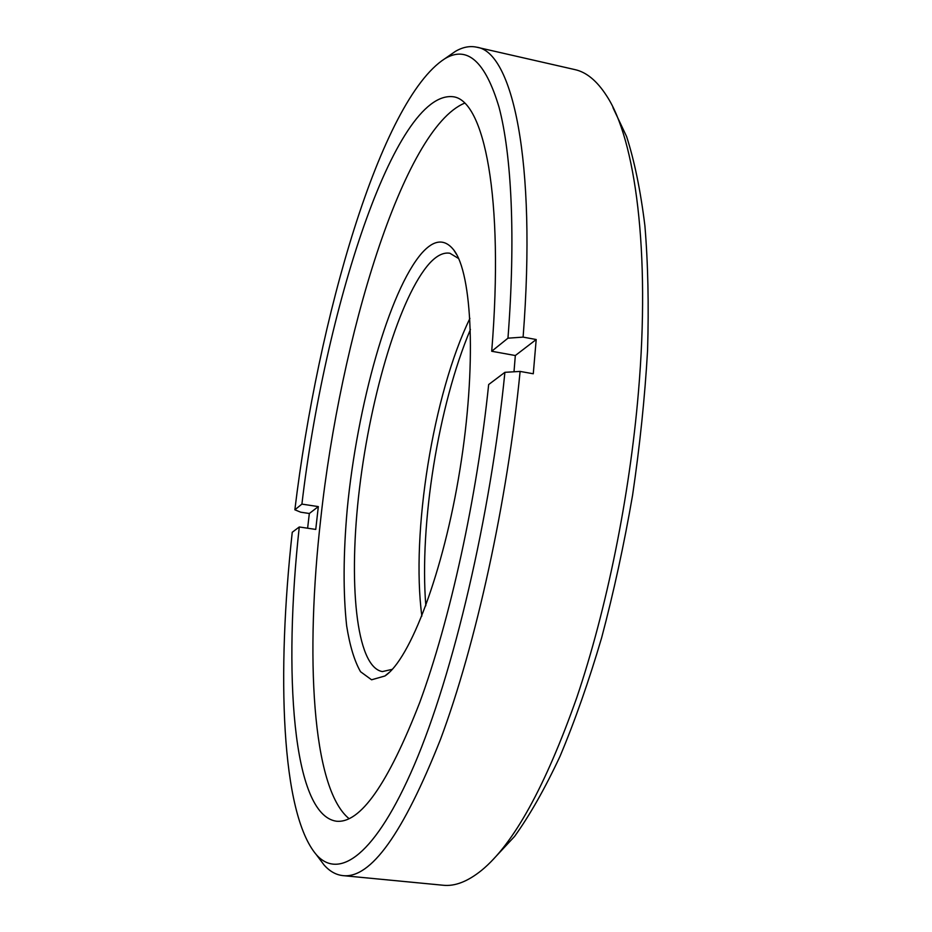 <?xml version="1.0" encoding="UTF-8"?>
<svg xmlns="http://www.w3.org/2000/svg" width="932" height="932" viewBox="0 0 932 932"><rect width="100%" height="100%" fill="white"/><g stroke="black" fill="none" stroke-linecap="round" stroke-linejoin="round"><path stroke-width="1.4" d="M492.504 860.12L514.604 836.377C529.795 815.244 544.929 788.565 560.015 756.33C574.834 721.112 588.709 681.607 601.629 637.791C613.745 592.1 624.056 544.603 632.572 495.288C639.853 445.799 644.851 397.545 647.565 350.525C648.917 305.09 648.031 263.488 644.897 225.719C640.575 190.734 634.482 161.015 626.607 136.561L612.965 107.658M425.831 605.742C419.284 523.889 438.459 405.082 470.439 329.45M447.838 56.631L455.399 51.377C462.715 47.113 469.798 45.715 476.636 47.183L574.858 69.597C586.391 72.09 596.981 80.839 606.639 95.845C635.274 139.241 650.571 250.976 638.397 392.535C629.578 496.721 606.557 609.656 576.803 697.532C545.371 786.433 513.637 844.031 481.599 870.337C467.701 881.544 454.898 886.507 443.178 885.249L342.894 875.614C335.928 874.857 329.648 871.303 324.045 864.954L318.523 857.591M421.858 616.087C410.802 532.778 433.205 393.968 469.926 318.383M476.636 47.183C512.122 51.586 536.925 159.244 523.108 337.116L536.203 339.528L533.279 373.767L520.114 371.425L504.899 372.322L488.659 384.543C477.009 497.525 449.981 620.246 419.784 702.355C387.922 784.255 360.078 823.865 336.242 821.197C292.298 814.521 283.2 672.263 299.277 526.976L315.75 529.423L318.325 506.6L309.331 513.497L307.618 528.223M309.331 513.497L300.687 512.192L294.861 509.792C317.87 318.674 380.85 99.864 444.832 58.716C467.235 45.237 485.292 61.384 499.016 107.145C511.575 154.63 515.769 237.217 507.963 338.176L523.108 337.116M520.114 371.425C507.334 501.789 475.879 644.583 440.521 739.297C403.218 833.464 370.68 878.899 342.894 875.614M392.29 669.327L382.365 671.588C355.744 666.939 348.149 581.405 359.566 487.844C370.854 394.166 400.061 295.793 429.78 263.08C436.863 255.461 443.574 252.188 449.911 253.259L458.614 258.537M504.899 372.322C490.535 516.526 453.243 674.011 414.356 764.811C375.305 855.972 338.922 880.262 316.321 854.667C281.045 813.24 276.653 673.452 292.252 532.265L299.277 526.976M422.01 252.898C434.009 239.524 444.564 238.522 453.698 249.881C472.384 273.437 476.671 366.381 459.954 469.507C443.364 572.644 410.045 659.518 384.904 675.991L371.577 679.789L360.533 671.716C354.405 660.998 349.78 645.69 346.646 625.803C343.069 592.705 343.279 553.759 347.252 508.977C357.189 405.7 389.098 290.469 422.01 252.898M294.861 509.792L301.91 504.107C324.324 313.105 394.259 89.787 453.208 96.742C483.976 100.341 504.282 196.314 491.712 351.259L507.963 338.176M464.555 103.196C403.276 128.639 340.366 338.071 320.771 518.6C305.242 654.194 311.719 788.146 349.046 818.646M491.712 351.259L515.326 355.535L513.998 371.786M318.325 506.6L301.91 504.107M536.203 339.528L515.326 355.535M444.832 58.716L455.399 51.377M316.321 854.667L324.045 864.954M456.913 255.042L453.698 249.881M389.576 672.112L384.904 675.991"/></g></svg>
